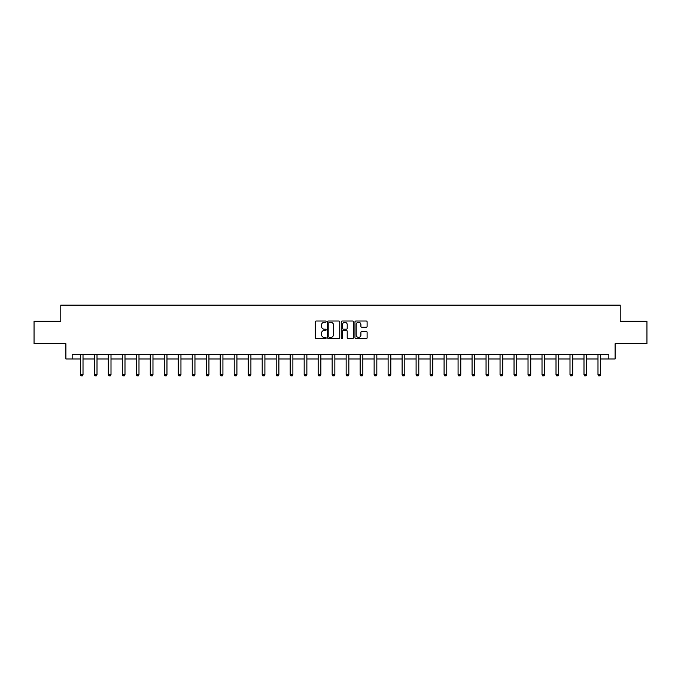 <?xml version="1.0" encoding="UTF-8"?>
<svg xmlns="http://www.w3.org/2000/svg" width="681" height="681" viewBox="0 0 681 681"><rect width="100%" height="100%" fill="white"/><g stroke="black" fill="none" stroke-linecap="round" stroke-linejoin="round"><path stroke-width="1.02" d="M326.148 321.628A0.613 0.613 0 0 0 325.535 321.015L316.18 321.015A0.877 0.877 0 0 0 315.303 321.892L315.303 337.742A0.877 0.877 0 0 0 316.18 338.619L325.535 338.619A0.613 0.613 0 0 0 326.148 338.006A0.613 0.613 0 0 0 325.535 337.393L324.326 337.393A2.818 2.818 0 0 1 321.509 334.575L321.509 333.256A2.818 2.818 0 0 1 324.326 330.438L325.535 330.438A0.613 0.613 0 0 0 326.148 329.817A0.613 0.613 0 0 0 325.535 329.204L324.326 329.204A2.818 2.818 0 0 1 321.509 326.386L321.509 325.067A2.818 2.818 0 0 1 324.326 322.249L325.535 322.249A0.613 0.613 0 0 0 326.148 321.628M366.225 327.22A0.877 0.877 0 0 0 367.11 326.344L367.11 321.892A0.877 0.877 0 0 0 366.225 321.015L355.84 321.015A0.877 0.877 0 0 0 354.963 321.892L354.963 337.742A0.877 0.877 0 0 0 355.84 338.619L366.225 338.619A0.877 0.877 0 0 0 367.11 337.742L367.11 332.371A0.877 0.877 0 0 0 366.225 331.494L361.781 331.494A0.877 0.877 0 0 0 360.904 332.371L360.904 335.035A2.358 2.358 0 0 1 358.546 337.393A2.358 2.358 0 0 1 356.189 335.035L356.189 324.599A2.358 2.358 0 0 1 358.546 322.249A2.358 2.358 0 0 1 360.904 324.599L360.904 326.344A0.877 0.877 0 0 0 361.781 327.22L366.225 327.22M72.169 358.964L72.169 354.478L608.831 354.478L608.831 358.964L615.113 358.964L615.113 343.718L646.95 343.718L646.95 321.296L620.221 321.296L620.221 305.156L60.779 305.156L60.779 321.296L34.05 321.296L34.05 343.718L65.887 343.718L65.887 358.964L80.324 358.964M339.734 321.892A0.877 0.877 0 0 0 338.849 321.015L328.463 321.015A0.877 0.877 0 0 0 327.578 321.892L327.578 337.742A0.877 0.877 0 0 0 328.463 338.619L338.849 338.619A0.877 0.877 0 0 0 339.734 337.742L339.734 321.892M342.151 321.015L352.537 321.015A0.877 0.877 0 0 1 353.422 321.892L353.422 337.742A0.877 0.877 0 0 1 352.537 338.619L348.093 338.619A0.877 0.877 0 0 1 347.216 337.742L347.216 331.315A0.877 0.877 0 0 0 346.331 330.438L343.386 330.438A0.877 0.877 0 0 0 342.5 331.315L342.5 338.006A0.613 0.613 0 0 1 341.888 338.619A0.613 0.613 0 0 1 341.266 338.006L341.266 321.892A0.877 0.877 0 0 1 342.151 321.015M83.014 358.964L94.318 358.964M97.008 358.964L108.305 358.964M111.003 358.964L122.299 358.964M124.989 358.964L136.294 358.964M138.984 358.964L150.28 358.964M152.97 358.964L164.274 358.964M166.964 358.964L178.26 358.964M180.95 358.964L192.255 358.964M194.945 358.964L206.241 358.964M208.931 358.964L220.235 358.964M222.925 358.964L234.221 358.964M236.911 358.964L248.216 358.964M250.906 358.964L262.202 358.964M264.9 358.964L276.197 358.964M278.887 358.964L290.191 358.964M292.881 358.964L304.177 358.964M306.867 358.964L318.172 358.964M320.862 358.964L332.158 358.964M334.848 358.964L346.152 358.964M348.842 358.964L360.138 358.964M362.828 358.964L374.133 358.964M376.823 358.964L388.119 358.964M390.809 358.964L402.113 358.964M404.803 358.964L416.1 358.964M418.798 358.964L430.094 358.964M432.784 358.964L444.089 358.964M446.779 358.964L458.075 358.964M460.765 358.964L472.069 358.964M474.759 358.964L486.055 358.964M488.745 358.964L500.05 358.964M502.74 358.964L514.036 358.964M516.726 358.964L528.03 358.964M530.72 358.964L542.016 358.964M544.706 358.964L556.011 358.964M558.701 358.964L569.997 358.964M572.695 358.964L583.992 358.964M586.682 358.964L597.986 358.964M600.676 358.964L608.831 358.964M329.434 322.249A0.613 0.613 0 0 0 328.812 322.862L328.812 336.772A0.613 0.613 0 0 0 329.434 337.393L330.711 337.393A2.818 2.818 0 0 0 333.52 334.575L333.52 325.067A2.818 2.818 0 0 0 330.711 322.249L329.434 322.249M347.216 324.65A2.358 2.358 0 0 0 344.858 322.292A2.358 2.358 0 0 0 342.5 324.65L342.5 328.319A0.877 0.877 0 0 0 343.386 329.204L346.331 329.204A0.877 0.877 0 0 0 347.216 328.319L347.216 324.65M83.125 354.478L83.056 354.673A0.894 0.894 0 0 0 83.014 354.946L83.014 374.678L82.341 375.844L80.996 375.844L80.324 374.678L80.324 354.946A0.894 0.894 0 0 0 80.281 354.673L80.222 354.478M80.324 374.678L83.014 374.678M97.111 354.478L97.051 354.673A0.894 0.894 0 0 0 97.008 354.946L97.008 374.678L96.336 375.844L94.991 375.844L94.318 374.678L94.318 354.946A0.894 0.894 0 0 0 94.276 354.673L94.216 354.478M94.318 374.678L97.008 374.678M111.105 354.478L111.037 354.673A0.894 0.894 0 0 0 111.003 354.946L111.003 374.678L110.322 375.844L108.977 375.844L108.305 374.678L108.305 354.946A0.894 0.894 0 0 0 108.262 354.673L108.202 354.478M108.305 374.678L111.003 374.678M125.091 354.478L125.032 354.673A0.894 0.894 0 0 0 124.989 354.946L124.989 374.678L124.317 375.844L122.972 375.844L122.299 374.678L122.299 354.946A0.894 0.894 0 0 0 122.257 354.673L122.197 354.478M122.299 374.678L124.989 374.678M139.086 354.478L139.026 354.673A0.894 0.894 0 0 0 138.984 354.946L138.984 374.678L138.311 375.844L136.966 375.844L136.294 374.678L136.294 354.946A0.894 0.894 0 0 0 136.251 354.673L136.183 354.478M136.294 374.678L138.984 374.678M153.072 354.478L153.012 354.673A0.894 0.894 0 0 0 152.97 354.946L152.97 374.678L152.297 375.844L150.952 375.844L150.28 374.678L150.28 354.946A0.894 0.894 0 0 0 150.237 354.673L150.178 354.478M150.28 374.678L152.97 374.678M167.066 354.478L167.007 354.673A0.894 0.894 0 0 0 166.964 354.946L166.964 374.678L166.292 375.844L164.947 375.844L164.274 374.678L164.274 354.946A0.894 0.894 0 0 0 164.232 354.673L164.164 354.478M164.274 374.678L166.964 374.678M181.052 354.478L180.993 354.673A0.894 0.894 0 0 0 180.95 354.946L180.95 374.678L180.278 375.844L178.933 375.844L178.26 374.678L178.26 354.946A0.894 0.894 0 0 0 178.218 354.673L178.158 354.478M178.26 374.678L180.95 374.678M195.047 354.478L194.987 354.673A0.894 0.894 0 0 0 194.945 354.946L194.945 374.678L194.272 375.844L192.927 375.844L192.255 374.678L192.255 354.946A0.894 0.894 0 0 0 192.212 354.673L192.153 354.478M192.255 374.678L194.945 374.678M209.041 354.478L208.973 354.673A0.894 0.894 0 0 0 208.931 354.946L208.931 374.678L208.258 375.844L206.913 375.844L206.241 374.678L206.241 354.946A0.894 0.894 0 0 0 206.198 354.673L206.139 354.478M206.241 374.678L208.931 374.678M223.027 354.478L222.968 354.673A0.894 0.894 0 0 0 222.925 354.946L222.925 374.678L222.253 375.844L220.908 375.844L220.235 374.678L220.235 354.946A0.894 0.894 0 0 0 220.193 354.673L220.133 354.478M220.235 374.678L222.925 374.678M237.022 354.478L236.954 354.673A0.894 0.894 0 0 0 236.911 354.946L236.911 374.678L236.239 375.844L234.894 375.844L234.221 374.678L234.221 354.946A0.894 0.894 0 0 0 234.179 354.673L234.119 354.478M234.221 374.678L236.911 374.678M251.008 354.478L250.948 354.673A0.894 0.894 0 0 0 250.906 354.946L250.906 374.678L250.233 375.844L248.888 375.844L248.216 374.678L248.216 354.946A0.894 0.894 0 0 0 248.173 354.673L248.114 354.478M248.216 374.678L250.906 374.678M265.003 354.478L264.935 354.673A0.894 0.894 0 0 0 264.9 354.946L264.9 374.678L264.228 375.844L262.875 375.844L262.202 374.678L262.202 354.946A0.894 0.894 0 0 0 262.168 354.673L262.1 354.478M262.202 374.678L264.9 374.678M278.989 354.478L278.929 354.673A0.894 0.894 0 0 0 278.887 354.946L278.887 374.678L278.214 375.844L276.869 375.844L276.197 374.678L276.197 354.946A0.894 0.894 0 0 0 276.154 354.673L276.094 354.478M276.197 374.678L278.887 374.678M292.983 354.478L292.924 354.673A0.894 0.894 0 0 0 292.881 354.946L292.881 374.678L292.209 375.844L290.864 375.844L290.191 374.678L290.191 354.946A0.894 0.894 0 0 0 290.149 354.673L290.08 354.478M290.191 374.678L292.881 374.678M306.969 354.478L306.91 354.673A0.894 0.894 0 0 0 306.867 354.946L306.867 374.678L306.195 375.844L304.85 375.844L304.177 374.678L304.177 354.946A0.894 0.894 0 0 0 304.135 354.673L304.075 354.478M304.177 374.678L306.867 374.678M320.964 354.478L320.904 354.673A0.894 0.894 0 0 0 320.862 354.946L320.862 374.678L320.189 375.844L318.844 375.844L318.172 374.678L318.172 354.946A0.894 0.894 0 0 0 318.129 354.673L318.061 354.478M318.172 374.678L320.862 374.678M334.95 354.478L334.89 354.673A0.894 0.894 0 0 0 334.848 354.946L334.848 374.678L334.175 375.844L332.83 375.844L332.158 374.678L332.158 354.946A0.894 0.894 0 0 0 332.115 354.673L332.056 354.478M332.158 374.678L334.848 374.678M348.944 354.478L348.885 354.673A0.894 0.894 0 0 0 348.842 354.946L348.842 374.678L348.17 375.844L346.825 375.844L346.152 374.678L346.152 354.946A0.894 0.894 0 0 0 346.11 354.673L346.05 354.478M346.152 374.678L348.842 374.678M362.939 354.478L362.871 354.673A0.894 0.894 0 0 0 362.828 354.946L362.828 374.678L362.156 375.844L360.811 375.844L360.138 374.678L360.138 354.946A0.894 0.894 0 0 0 360.096 354.673L360.036 354.478M360.138 374.678L362.828 374.678M376.925 354.478L376.865 354.673A0.894 0.894 0 0 0 376.823 354.946L376.823 374.678L376.15 375.844L374.805 375.844L374.133 374.678L374.133 354.946A0.894 0.894 0 0 0 374.09 354.673L374.031 354.478M374.133 374.678L376.823 374.678M390.92 354.478L390.851 354.673A0.894 0.894 0 0 0 390.809 354.946L390.809 374.678L390.136 375.844L388.791 375.844L388.119 374.678L388.119 354.946A0.894 0.894 0 0 0 388.076 354.673L388.017 354.478M388.119 374.678L390.809 374.678M404.906 354.478L404.846 354.673A0.894 0.894 0 0 0 404.803 354.946L404.803 374.678L404.131 375.844L402.786 375.844L402.113 374.678L402.113 354.946A0.894 0.894 0 0 0 402.071 354.673L402.011 354.478M402.113 374.678L404.803 374.678M418.9 354.478L418.832 354.673A0.894 0.894 0 0 0 418.798 354.946L418.798 374.678L418.125 375.844L416.772 375.844L416.1 374.678L416.1 354.946A0.894 0.894 0 0 0 416.065 354.673L415.997 354.478M416.1 374.678L418.798 374.678M432.886 354.478L432.827 354.673A0.894 0.894 0 0 0 432.784 354.946L432.784 374.678L432.112 375.844L430.767 375.844L430.094 374.678L430.094 354.946A0.894 0.894 0 0 0 430.051 354.673L429.992 354.478M430.094 374.678L432.784 374.678M446.881 354.478L446.821 354.673A0.894 0.894 0 0 0 446.779 354.946L446.779 374.678L446.106 375.844L444.761 375.844L444.089 374.678L444.089 354.946A0.894 0.894 0 0 0 444.046 354.673L443.978 354.478M444.089 374.678L446.779 374.678M460.867 354.478L460.807 354.673A0.894 0.894 0 0 0 460.765 354.946L460.765 374.678L460.092 375.844L458.747 375.844L458.075 374.678L458.075 354.946A0.894 0.894 0 0 0 458.032 354.673L457.972 354.478M458.075 374.678L460.765 374.678M474.861 354.478L474.802 354.673A0.894 0.894 0 0 0 474.759 354.946L474.759 374.678L474.087 375.844L472.742 375.844L472.069 374.678L472.069 354.946A0.894 0.894 0 0 0 472.027 354.673L471.959 354.478M472.069 374.678L474.759 374.678M488.847 354.478L488.788 354.673A0.894 0.894 0 0 0 488.745 354.946L488.745 374.678L488.073 375.844L486.728 375.844L486.055 374.678L486.055 354.946A0.894 0.894 0 0 0 486.013 354.673L485.953 354.478M486.055 374.678L488.745 374.678M502.842 354.478L502.782 354.673A0.894 0.894 0 0 0 502.74 354.946L502.74 374.678L502.067 375.844L500.722 375.844L500.05 374.678L500.05 354.946A0.894 0.894 0 0 0 500.007 354.673L499.948 354.478M500.05 374.678L502.74 374.678M516.836 354.478L516.768 354.673A0.894 0.894 0 0 0 516.726 354.946L516.726 374.678L516.053 375.844L514.708 375.844L514.036 374.678L514.036 354.946A0.894 0.894 0 0 0 513.993 354.673L513.934 354.478M514.036 374.678L516.726 374.678M530.822 354.478L530.763 354.673A0.894 0.894 0 0 0 530.72 354.946L530.72 374.678L530.048 375.844L528.703 375.844L528.03 374.678L528.03 354.946A0.894 0.894 0 0 0 527.988 354.673L527.928 354.478M528.03 374.678L530.72 374.678M544.817 354.478L544.749 354.673A0.894 0.894 0 0 0 544.706 354.946L544.706 374.678L544.034 375.844L542.689 375.844L542.016 374.678L542.016 354.946A0.894 0.894 0 0 0 541.974 354.673L541.914 354.478M542.016 374.678L544.706 374.678M558.803 354.478L558.743 354.673A0.894 0.894 0 0 0 558.701 354.946L558.701 374.678L558.028 375.844L556.683 375.844L556.011 374.678L556.011 354.946A0.894 0.894 0 0 0 555.968 354.673L555.909 354.478M556.011 374.678L558.701 374.678M572.798 354.478L572.738 354.673A0.894 0.894 0 0 0 572.695 354.946L572.695 374.678L572.023 375.844L570.678 375.844L569.997 374.678L569.997 354.946A0.894 0.894 0 0 0 569.963 354.673L569.895 354.478M569.997 374.678L572.695 374.678M586.784 354.478L586.724 354.673A0.894 0.894 0 0 0 586.682 354.946L586.682 374.678L586.009 375.844L584.664 375.844L583.992 374.678L583.992 354.946A0.894 0.894 0 0 0 583.949 354.673L583.889 354.478M583.992 374.678L586.682 374.678M600.778 354.478L600.719 354.673A0.894 0.894 0 0 0 600.676 354.946L600.676 374.678L600.004 375.844L598.659 375.844L597.986 374.678L597.986 354.946A0.894 0.894 0 0 0 597.944 354.673L597.875 354.478M597.986 374.678L600.676 374.678"/></g></svg>
